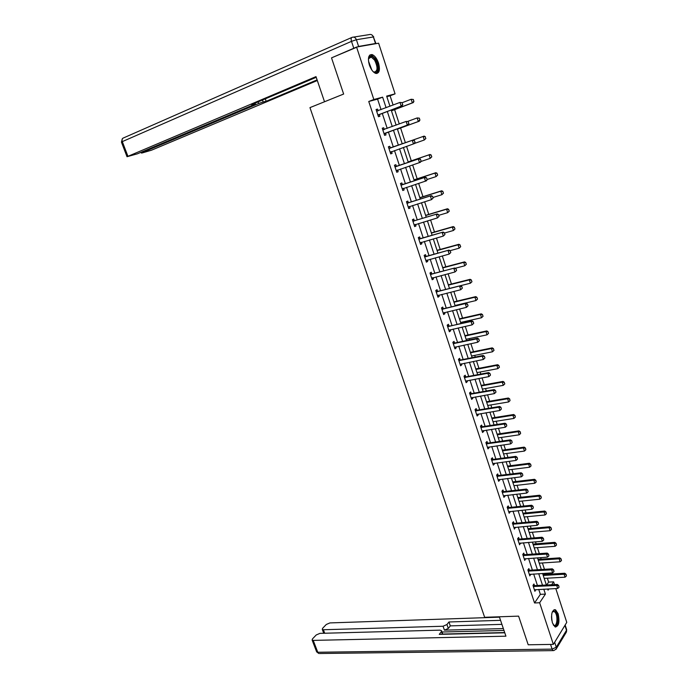 <?xml version="1.0" encoding="UTF-8"?>
<svg xmlns="http://www.w3.org/2000/svg" width="688" height="688" viewBox="0 0 688 688"><rect width="100%" height="100%" fill="white"/><g stroke="black" fill="none" stroke-linecap="round" stroke-linejoin="round"><path stroke-width="1.03" d="M552.412 622.889C550.753 614.393 551.785 610.015 555.5 609.749L558.149 613.782C559.808 622.227 558.776 626.596 555.035 626.888L552.412 622.889M369.353 64.973C367.573 57.895 368.51 54.438 372.156 54.601C374.771 55.668 376.886 58.489 378.529 63.064C380.301 70.116 379.355 73.556 375.691 73.392C373.111 72.335 371.004 69.531 369.353 64.973M555.792 588.567L566.766 622.365L553.358 644.381L528.203 644.785L518.597 616.13L484.644 617.291L309.961 107.62L343.647 94.05L331.521 57.878L356.565 47.059L378.615 43.198L395.075 93.86L386.647 96.096L389.967 106.253M393.106 105.049L390.096 95.795L395.075 93.86M546.668 585.015L548.628 582.108L547.347 578.187M546.091 574.342L545.739 573.259M544.457 569.32L542.385 562.965M541.138 559.129L540.63 557.598M539.349 553.659L537.388 547.648M536.141 543.821L535.488 541.826M534.215 537.896L532.357 532.22M531.119 528.401L530.31 525.942M529.038 522.029L527.3 516.688M526.053 512.878L525.099 509.946M523.826 506.05L522.201 501.045M520.962 497.252L519.853 493.846M518.58 489.951L517.066 485.307M515.837 481.523L514.564 477.627M513.3 473.748L511.898 469.448M510.668 465.681L509.24 461.295M507.976 457.425L506.695 453.487M505.474 449.728L503.874 444.844M502.618 440.991L501.457 437.422M500.236 433.672L498.482 428.28M497.226 424.444L496.186 421.237M494.964 417.504L493.038 411.596M491.791 407.769L490.871 404.948M489.658 401.224L487.56 394.8M486.321 390.982L485.522 388.539M484.309 384.824L482.047 377.875M480.809 374.074L480.138 372.019M478.934 368.321L476.492 360.839M475.253 357.046L474.711 355.378M473.516 351.697L470.893 343.673M469.663 339.898L469.25 338.625M468.055 334.953L465.26 326.379M464.039 322.62L463.746 321.752M462.56 318.097L459.584 308.964M458.363 305.223L458.208 304.758M457.021 301.12L453.865 291.42M451.448 284.015L448.103 273.755M445.833 266.798L442.298 255.953M440.182 249.452L436.459 238.022M434.489 231.985L430.568 219.954M428.753 214.389L424.634 201.756M422.974 196.673L418.657 183.421M417.16 178.82L412.637 164.957M411.295 160.846L406.574 146.346M405.395 142.734L400.597 128.011M399.281 123.969L394.611 109.659M548.628 582.108L553.608 581.842L554.502 584.602M390.096 95.795L386.828 96.664M381.049 109.659L377.583 99.132L368.751 101.489L534.542 602.963L540.364 594.346L538.738 589.427M537.448 585.497L533.664 573.981M532.383 570.068L528.556 558.441M527.275 554.537L523.413 542.78M522.132 538.893L518.236 527.025M516.955 523.138L513.016 511.15M511.743 507.28L507.761 495.171M506.497 491.318L502.472 479.08M501.208 475.236L497.149 462.878M495.885 459.042L491.782 446.564M490.527 442.745L486.382 430.129M485.135 426.319L480.946 413.583M479.699 409.79L475.468 396.916M474.221 393.14L469.947 380.137M468.709 376.37L464.391 363.238M463.162 359.48L458.801 346.21M457.572 342.469L453.168 329.062M451.939 325.338L447.484 311.793M446.271 308.086L441.773 294.404M440.552 290.706L436.011 276.877M434.799 273.196L430.206 259.23M429.002 255.566L424.367 241.454M423.172 237.807L418.485 223.548M417.289 219.911L412.551 205.506M411.364 201.894L406.582 187.334M405.395 183.73L400.562 169.024M399.384 165.447L394.499 150.577M393.33 147.017L388.402 132.036M387.206 128.407L382.261 113.357M378.09 110.785L377.54 109.091L376.078 109.504L378.452 116.719L379.905 116.289L379.329 114.543M384.257 129.499L383.68 127.762L382.244 128.217L384.609 135.373L386.037 134.9L385.469 133.18M388.754 147.972L390.371 147.997L389.786 146.286L388.367 146.785L390.707 153.897L392.117 153.381L391.558 151.67L390.32 152.693M394.817 166.341L396.426 166.384L395.841 164.681L394.448 165.223L396.77 172.275L398.163 171.716L397.604 170.031L396.357 171.037M400.829 184.582L402.437 184.642L401.852 182.931L400.476 183.515L402.781 190.516L404.157 189.922L403.624 188.288M408.38 202.754L407.821 201.059L406.462 201.679L408.758 208.627L410.108 207.991L409.592 206.426M414.305 220.736L413.746 219.042L412.404 219.704L414.683 226.61L416.016 225.931L415.518 224.426M418.596 238.487L420.213 238.59L419.628 236.904L418.304 237.601L420.566 244.455L421.882 243.733L421.409 242.296M424.436 256.203L426.053 256.314L425.468 254.629L424.161 255.368L426.405 262.171L427.704 261.414L427.248 260.038M431.823 273.91L431.264 272.233L429.983 273.007L432.202 279.758L433.483 278.967L433.053 277.642M437.577 291.385L437.018 289.7L435.753 290.517L437.964 297.225L439.219 296.39L438.806 295.126M443.287 308.723L442.737 307.046L441.481 307.906L443.674 314.554L444.921 313.685L444.525 312.49M447.372 325.768L448.98 325.949L448.404 324.272L447.174 325.166L449.35 331.771L450.58 330.868L450.201 329.724M453.005 342.856L454.613 343.045L454.037 341.377L452.824 342.297L454.983 348.859L456.196 347.922L455.834 346.829M460.177 360.013L459.627 358.353L458.432 359.317L460.582 365.827L461.768 364.855L461.433 363.823M465.733 376.869L465.183 375.209L464.004 376.207L466.137 382.674L467.307 381.659L466.989 380.688M471.246 393.605L470.695 391.954L469.534 392.986L471.65 399.401L472.811 398.361L472.501 397.44M476.715 410.229L476.173 408.577L475.021 409.635L477.128 416.016L478.263 414.933L477.979 414.073M480.577 426.474L482.176 426.732L481.609 425.081L480.473 426.182L482.563 432.511L483.69 431.393L483.423 430.585M487.551 443.115L487.009 441.472L485.891 442.599L487.964 448.886L489.073 447.742L488.824 446.985M492.909 459.386L492.367 457.744L491.266 458.913L493.322 465.157L494.423 463.979L494.19 463.265M496.659 475.262L498.25 475.546L497.691 473.912L496.607 475.107L498.654 481.308L499.729 480.095L499.514 479.441M503.513 491.593L502.98 489.959L501.905 491.189L503.934 497.347L505.001 496.108L504.803 495.498M507.194 507.219L508.785 507.538L508.226 505.904L507.176 507.159L509.189 513.274L510.057 511.451M513.979 523.362L513.446 521.736L512.405 523.026L514.409 529.098L515.269 527.292M519.156 539.082L518.623 537.457L517.6 538.781L519.586 544.81L520.455 543.021M522.803 554.365L524.316 554.7L523.766 553.075L522.76 554.425L524.729 560.41L525.598 558.647M529.407 570.197L528.874 568.589L527.877 569.965L529.837 575.916L530.706 574.162M533.054 585.273L534.499 585.608L533.948 583.992L532.968 585.402L534.911 591.31L535.789 589.573M553.358 644.381L539.641 602.748L545.412 594.114L543.795 589.169M534.542 602.963L539.641 602.748M368.751 101.489L373.842 99.502L356.565 47.059M386.088 107.732L382.631 97.163L373.842 99.502M542.505 585.23L538.721 573.68M537.431 569.75L533.613 558.088M532.331 554.167L528.47 542.385M527.189 538.472L523.284 526.569M522.011 522.674L518.073 510.651M516.8 506.764L512.818 494.62M511.554 490.742L507.529 478.47M506.265 474.617L502.206 462.216M500.95 458.371L496.848 445.841M495.592 442.006L491.447 429.355M490.191 425.537L486.003 412.757M484.756 408.947L480.525 396.03M479.287 392.237L475.012 379.191M473.774 375.407L469.457 362.232M468.218 358.465L463.858 345.152M462.628 341.394L458.225 327.944M456.995 324.203L452.549 310.615M451.328 306.882L446.83 293.157M445.618 289.442L441.068 275.57M439.856 271.88L435.272 257.862M434.059 254.182L429.424 240.017M428.228 236.354L423.533 222.043M422.346 218.397L417.607 203.94M416.421 200.311L411.63 185.7M410.444 182.088L405.61 167.322M404.432 163.727L399.547 148.806M398.378 145.228L393.45 130.187M392.255 126.549L387.31 111.447M547.665 588.98L548.052 590.158L548.878 588.919M551.664 584.748L553.608 581.842M391.18 109.977L396.133 125.13M397.32 128.776L402.248 143.861M403.426 147.447L408.311 162.411M409.489 166.014L414.322 180.824M415.509 184.444L420.299 199.099M421.486 202.736L426.225 217.236M427.42 220.891L432.107 235.244M433.302 238.917L437.946 253.115M439.15 256.805L443.743 270.866M444.955 274.572L449.496 288.478M450.709 292.202L455.207 305.971M456.428 309.703L460.883 323.334M462.104 327.084L466.516 340.569M467.745 344.335L472.106 357.683M473.335 361.458L477.653 374.676M478.891 378.469L483.165 391.549M484.412 395.351L488.643 408.294M489.89 412.121L494.07 424.935M495.326 428.762L499.471 441.447M500.726 445.291L504.829 457.847M506.084 461.708L510.152 474.135M511.416 478.005L515.432 490.312M516.697 494.19L520.678 506.368M521.951 510.264L525.89 522.321M527.163 526.225L531.067 538.154M532.34 542.075L536.201 553.892M537.483 557.813L541.31 569.509M542.591 573.448L546.375 585.032M377.583 99.132L382.631 97.163M540.364 594.346L545.412 594.114M376.121 109.641L377.54 109.091M382.27 128.286L383.68 127.762M388.367 146.793L389.786 146.286M390.707 153.871L392.117 153.381M396.744 172.189L398.163 171.716M402.738 190.378L404.157 189.922M408.689 208.43L410.108 207.991M414.597 226.352L416.016 225.931M420.463 244.137L421.882 243.733M426.285 261.801L427.704 261.414M432.064 279.328L433.483 278.967M437.8 296.734L439.219 296.39M443.502 314.02L444.921 313.685M449.161 331.177L450.58 330.868M454.777 348.214L456.196 347.922M460.349 365.13L461.768 364.855M465.888 381.926L467.307 381.659M471.383 398.61L472.811 398.361M476.844 415.165L478.263 414.933M482.271 431.617L483.69 431.393M487.654 447.948L489.073 447.742M492.995 464.159L494.423 463.979M498.31 480.267L499.729 480.095M503.582 496.263L505.001 496.108M508.819 512.147L510.238 512.001M514.022 527.92L515.441 527.799M519.182 543.589L520.601 543.477M524.316 559.155L525.735 559.052M529.407 574.609L530.826 574.523M534.473 589.96L535.892 589.891M402.652 104.542L402.059 102.71L402.652 104.542L401.164 106.098L402.188 105.797L379.638 114.354L378.09 115.61M376.611 111.112L399.977 102.426L401.164 106.098L377.936 115.145M402.059 102.71L399.977 102.426L402.222 102.658M376.508 110.82L378.03 110.811M402.188 105.797L402.824 104.49M391.463 110.845L413.307 102.581L412.327 102.865L411.166 99.261L402.231 102.675M413.204 99.536L411.166 99.261L413.368 99.493L413.789 101.334L413.368 99.493M391.438 110.777L412.327 102.865L413.789 101.334M413.952 101.291L413.307 102.581M368.398 59.383L368.82 57.663C370.368 55.126 372.518 55.762 375.252 59.555C379.845 66.297 377.918 76.213 372.887 71.389M373.343 71.758L374.048 72.068C377.815 71.354 377.996 67.372 374.599 60.114L371.219 57.027L368.493 58.781M376.835 73.521C379.535 70.494 379.105 65.601 375.562 58.85L371.365 55.006L369.912 54.954M552.223 612.036L552.911 611.159L555.577 611.692C559.55 616.052 557.332 629.984 553.401 625.022L553.186 624.756M553.229 624.816L553.78 625.22C557.16 627.318 558.217 615.665 554.992 612.2L554.158 611.494L552.258 611.976M555.414 627.043C558.914 626.656 559.129 614.367 555.732 610.72L554.098 609.637M343.639 94.041L324.555 101.738M324.521 101.747L315.99 76.617L127.022 156.718L137.394 153.82L254.096 104.567L255.368 103.905L254.534 103.398M316.231 77.314L251.636 104.628L254.723 103.922M358.611 46.44L375.485 43.49L373.36 36.954L356.401 39.723L358.611 46.44L333.095 57.199M141.995 151.885L142.261 152.581L141.35 153.046L142.167 152.96L151.429 150.233L317.314 80.53M262.498 100.035L263.177 101.987L266.17 101.308L317.099 79.877M263.177 101.987L258.688 103.51L258.12 101.884M142.261 152.581L258.688 103.51M265.301 98.848L266.17 101.308M499.342 616.783L505.929 636.185L313.229 640.39L317.77 652.25L552.111 649.119L550.563 644.424M503.349 628.591L444.431 630.156L443.046 626.243L323.394 629.744L324.719 633.235M443.046 626.243L446.942 624.532L448.318 628.445L444.431 630.156M500.546 620.327L448.937 621.978L446.942 624.532M499.479 617.17L329.905 622.924L326.267 624.489L322.62 628.29L322.276 629.391L323.394 629.744M442.212 634.302L441.498 630.647L439.976 630.148L319.937 633.364L316.248 634.955L312.49 638.885L312.12 640.038L313.229 640.39M441.309 631.747L439.254 634.37L504.777 632.797M503.977 630.44L441.98 632.014M442.702 634.052L504.7 632.556M501.922 624.36L450.313 625.882L448.318 628.445M450.313 625.882L448.937 621.978M408.81 123.539L408.216 121.724L408.81 123.539L407.322 125.087L408.337 124.76L385.77 132.99L384.222 134.229M382.769 129.8L406.144 121.441L407.322 125.087L384.085 133.807M408.216 121.724L406.144 121.441L408.388 121.664M382.657 129.464L384.274 129.473L383.242 129.808M408.337 124.76L408.973 123.487M415.088 142.339L414.331 140.593L415.088 142.339L414.434 143.568L390.191 152.332M391.739 151.549L390.56 152.022M388.883 148.35L413.264 139.965L414.494 140.533M389.356 148.359L413.264 139.965M414.916 142.399L413.436 143.93L412.267 140.318L414.331 140.593M397.449 129.155L419.302 121.183L418.33 121.501L417.177 117.932L407.76 121.389M419.207 118.198L417.177 117.932L419.37 118.147L419.783 119.987L419.37 118.147M397.44 129.12L418.33 121.501L419.783 119.987M419.947 119.936L419.302 121.183M425.898 138.443L424.29 139.999L423.146 136.456L402.248 143.852L424.1 136.112L423.146 136.456L425.167 136.731L425.743 138.503L425.167 136.731M414.503 143.439L424.29 139.999L425.743 138.503M425.33 136.671L424.1 136.112M421.151 161.052L420.402 159.324L421.151 161.052L420.488 162.248L396.254 170.71M397.63 170.013L396.623 170.418M394.955 166.763L419.327 158.661L420.566 159.263M395.419 166.78L419.327 158.661M420.987 161.121L419.508 162.635L418.347 159.048L420.402 159.324M403.529 188.323L402.36 189.234M427.162 179.628L426.586 177.848L427.162 179.628L426.5 180.781L402.274 188.959M400.975 185.046L425.347 177.229L426.586 177.848M401.448 185.063L425.347 177.229M427.007 179.697L425.528 181.202L424.376 177.642L426.422 177.917M409.377 206.495L408.319 207.303M433.139 198.058L432.563 196.295L433.139 198.058L431.514 199.623L408.242 207.071M406.961 203.184L431.316 195.65L432.563 196.295M406.797 202.685L408.732 202.711L431.316 195.65M432.976 198.135L431.514 199.623L430.361 196.089L432.408 196.364M431.806 156.812L431.084 155.118L431.806 156.812L430.198 158.369L429.063 154.843L408.165 161.955M431.084 155.118L429.063 154.843L430.009 154.473L408.147 161.912M420.893 161.508L430.198 158.369L431.651 156.881M431.238 155.058L430.009 154.473M437.671 175.053L436.957 173.367L437.671 175.053L436.072 176.601L434.945 173.101L414.038 179.938M436.957 173.367L434.945 173.101L435.874 172.705L414.013 179.852M427.128 179.499L436.072 176.601L437.516 175.122M437.112 173.307L435.874 172.705M443.493 193.156L442.78 191.496L443.493 193.156L441.894 194.695L440.784 191.221L419.869 197.791M442.78 191.496L440.784 191.221L441.696 190.791L419.826 197.662M432.95 197.482L441.894 194.695L443.339 193.225M442.934 191.419L441.696 190.791M415.191 224.529L414.228 225.243M439.064 216.35L438.497 214.604L439.064 216.35L437.448 217.915L414.167 225.053M412.895 221.192L437.25 213.934L438.497 214.604M412.723 220.65L414.658 220.702L437.25 213.934M438.91 216.436L437.448 217.915L436.304 214.407L438.342 214.682M449.273 211.13L448.567 209.479L449.273 211.13L447.682 212.661L446.572 209.212L425.657 215.507M448.567 209.479L446.572 209.212L447.475 208.756L425.605 215.344M438.729 215.327L447.682 212.661L449.126 211.207M448.722 209.401L447.475 208.756M420.953 242.425L420.101 243.045M444.947 234.513L444.388 232.776L444.947 234.513L443.33 236.07L420.05 242.898M418.794 239.071L443.132 232.08L444.388 232.776M419.259 239.106L443.132 232.08M444.792 234.599L443.33 236.07L442.203 232.587L444.233 232.862M455.009 228.966L454.312 227.341L455.009 228.966L453.426 230.489L452.326 227.074L431.402 233.103M454.312 227.341L452.326 227.074L453.22 226.584L431.342 232.897M444.474 233.051L453.426 230.489L454.863 229.052M454.458 227.255L453.22 226.584M426.68 260.193L425.932 260.718M450.786 252.539L450.227 250.81L450.786 252.539L449.178 254.087L425.898 260.623M424.642 256.822L448.972 250.097L450.227 250.81M425.107 256.856L448.972 250.097M450.64 252.634L449.178 254.087L448.06 250.63L450.081 250.905M460.702 246.674L460.014 245.066L460.702 246.674L459.128 248.196L458.036 244.799L437.112 250.57M460.014 245.066L458.036 244.799L458.913 244.283L437.035 250.32M450.012 250.69L459.128 248.196L460.564 246.768M460.16 244.98L458.913 244.283M456.591 270.436L456.032 268.716L456.591 270.436L454.983 271.975L431.711 278.27M432.356 277.823L431.694 278.219M430.447 274.443L454.768 267.985L456.032 268.716M430.232 273.781L432.167 273.884L454.768 267.985M456.436 270.53L454.983 271.975L453.874 268.544L455.886 268.81M466.361 264.261L465.673 262.67L466.361 264.261L464.787 265.774L463.703 262.403L442.78 267.916M465.673 262.67L463.703 262.403L464.572 261.861L442.685 267.632M455.25 268.26L464.787 265.774L466.215 264.355M465.819 262.575L464.572 261.861M437.964 295.35L437.456 295.694M462.345 288.195L461.794 286.492L462.345 288.195L460.745 289.725L437.456 295.677M436.218 291.936L460.53 285.735L461.794 286.492M435.986 291.239L437.921 291.359L460.53 285.735M462.198 288.298L460.745 289.725L459.644 286.328L461.648 286.595M471.977 281.719L471.297 280.136L471.977 281.719L470.403 283.224L469.328 279.878L448.404 285.133M471.297 280.136L469.328 279.878L470.179 279.311L448.301 284.806M449.479 288.427L470.403 283.224L471.83 281.813M471.435 280.042L470.179 279.311M468.055 305.833L467.505 304.139L468.055 305.833L466.464 307.355L443.167 313.023M441.945 309.299L466.24 303.356L467.505 304.139M441.705 308.568L443.631 308.706L466.24 303.356M467.909 305.936L466.464 307.355L465.363 303.976L467.367 304.242M477.549 299.048L476.879 297.491L477.549 299.048L475.984 300.553L474.918 297.225L453.985 302.23M476.879 297.491L474.918 297.225L475.761 296.631L453.874 301.869M455.06 305.506L475.984 300.553L477.412 299.151M477.016 297.388L475.761 296.631M473.731 323.334L473.181 321.657L473.731 323.334L472.14 324.856L448.843 330.231M447.63 326.542L471.056 321.502L471.916 320.857L473.181 321.657M448.094 326.594L471.916 320.857M473.585 323.446L472.14 324.856L471.056 321.502L473.043 321.769M483.079 316.256L482.417 314.717L483.079 316.256L481.523 317.753L480.465 314.45L459.532 319.206M482.417 314.717L480.465 314.45L481.29 313.831L459.403 318.811M460.599 322.457L481.523 317.753L482.942 316.36M482.555 314.605L481.29 313.831M479.355 340.715L478.822 339.046L479.355 340.715L477.773 342.228L454.484 347.328M453.272 343.656L476.698 338.892L477.541 338.221L478.822 339.046M453.736 343.716L454.613 343.045L477.541 338.221M479.218 340.827L477.773 342.228L476.698 338.892L478.676 339.158M488.575 333.345L487.912 331.814L488.575 333.345L487.027 334.832L485.969 331.556L465.045 336.071M487.912 331.814L485.969 331.556L486.786 330.911L464.899 335.632M466.094 339.296L487.027 334.832L488.446 333.456M488.05 331.711L486.786 330.911M484.945 357.966L484.412 356.315L484.945 357.966L483.372 359.471L460.074 364.296M458.87 360.658L482.297 356.169L483.139 355.464L484.412 356.315M458.595 359.815L460.53 360.005L483.139 355.464M484.808 358.087L483.372 359.471L482.297 356.169L484.275 356.427M494.036 350.312L493.373 348.799L494.036 350.312L492.488 351.792L491.438 348.541L470.515 352.806M493.373 348.799L491.438 348.541L492.247 347.861L470.36 352.342M471.564 356.014L492.488 351.792L493.898 350.424M493.511 348.687L492.247 347.861M490.501 375.098L489.968 373.455L490.501 375.098L488.927 376.594L465.63 381.152M464.434 377.531L487.861 373.309L488.686 372.586L489.968 373.455M464.151 376.663L466.077 376.869L488.686 372.586M490.363 375.218L488.927 376.594L487.861 373.309L489.83 373.575M499.454 367.151L498.8 365.655L499.454 367.151L497.906 368.63L496.865 365.397L475.941 369.43M498.8 365.655L496.865 365.397L497.665 364.7L475.778 368.931M476.982 372.621L497.906 368.63L499.316 367.272M498.929 365.543L497.665 364.7M496.005 392.1L495.48 390.474L496.005 392.1L494.44 393.596L471.142 397.879M469.964 394.293L493.382 390.337L494.199 389.58L495.48 390.474M469.663 393.381L471.59 393.605L494.199 389.58M495.876 392.229L494.44 393.596L493.382 390.337L495.343 390.595M504.829 383.878L504.184 382.399L504.829 383.878L503.289 385.349L502.257 382.141L481.333 385.942M504.184 382.399L502.257 382.141L503.04 381.419L481.161 385.4M482.365 389.107L503.289 385.349L504.7 383.999M504.313 382.279L503.04 381.419M501.346 409.111L500.959 407.365L501.346 409.111L499.918 410.469L476.621 414.494M475.451 410.925L498.869 407.236L499.669 406.462L500.959 407.365M475.141 409.988L477.059 410.229L499.669 406.462M499.918 410.469L498.869 407.236L500.821 407.494M487.715 405.473L508.638 401.947L507.615 398.765L486.691 402.334M509.533 399.023L510.04 400.614L509.662 398.894L507.615 398.765L508.38 398.017L486.502 401.758M508.638 401.947L510.04 400.614M509.662 398.894L508.38 398.017M506.781 425.881L506.394 424.143L506.781 425.881L505.353 427.231L482.064 430.989M480.895 427.454L504.313 424.014L505.104 423.215L506.394 424.143M481.359 427.523L482.176 426.732L505.104 423.215M505.353 427.231L504.313 424.014L506.256 424.272M493.029 421.735L513.945 418.433L512.93 415.277L492.015 418.614M514.839 415.535L515.346 417.109L514.968 415.406L512.93 415.277L513.687 414.503L491.808 418.012M513.945 418.433L515.346 417.109M514.968 415.406L513.687 414.503M512.173 442.53L511.786 440.802L512.173 442.53L510.754 443.872L487.465 447.372M486.304 443.855L509.722 440.681L510.496 439.856L511.786 440.802M485.969 442.848L487.895 443.124L510.496 439.856M510.754 443.872L509.722 440.681L511.657 440.939M498.301 437.886L519.216 434.807L518.21 431.668L497.295 434.79M520.111 431.926L520.618 433.492L520.24 431.789L518.21 431.668L518.958 430.877L497.08 434.145M519.216 434.807L520.618 433.492M520.24 431.789L518.958 430.877M517.531 459.059L517.144 457.339L517.531 459.059L516.112 460.392L492.823 463.643M491.679 460.152L515.088 457.219L515.854 456.376L517.144 457.339M491.335 459.111L493.253 459.395L515.854 456.376M516.112 460.392L515.088 457.219L517.023 457.477M503.547 453.917L524.454 451.07L523.448 447.948L502.541 450.846M525.348 448.206L525.847 449.763L525.469 448.069L523.448 447.948L524.187 447.131L502.317 450.167M524.454 451.07L525.847 449.763M525.469 448.069L524.187 447.131M522.854 475.477L522.467 473.757L522.854 475.477L521.435 476.793L498.155 479.794M497.011 476.328L520.42 473.645L521.169 472.776L522.467 473.757M497.476 476.414L498.25 475.546L521.169 472.776M521.435 476.793L520.42 473.645L522.347 473.903M508.75 469.844L529.657 467.212L528.659 464.116L507.753 466.791M530.551 464.366L531.05 465.922L530.672 464.228L528.659 464.116L529.382 463.273L507.52 466.086M529.657 467.212L531.05 465.922M530.672 464.228L529.382 463.273M528.135 491.782L527.748 490.071L528.135 491.782L526.724 493.081L503.444 495.842M502.309 492.393L525.709 489.959L526.449 489.065L527.748 490.071M501.948 491.292L503.865 491.61L526.449 489.065M526.724 493.081L525.709 489.959L527.627 490.217M513.919 485.668L534.817 483.251L533.828 480.172L512.921 482.632M535.711 480.422L536.21 481.961L535.832 480.284L533.828 480.172L534.542 479.312L512.68 481.892M534.817 483.251L536.21 481.961M535.832 480.284L534.542 479.312M533.381 507.968L533.002 506.256L533.381 507.968L531.97 509.258L508.69 511.769M507.563 508.355L530.964 506.162L531.695 505.241L533.002 506.256M508.028 508.449L508.785 507.538L531.695 505.241M531.97 509.258L530.964 506.162L532.873 506.411M519.053 501.38L539.942 499.17L538.962 496.117L518.064 498.37M540.837 496.366L541.327 497.897L540.957 496.22L538.962 496.117L539.667 495.231L517.815 497.596M539.942 499.17L541.327 497.897M540.957 496.22L539.667 495.231M538.592 524.041L538.205 522.338L538.592 524.041L537.182 525.322L513.91 527.593M512.792 524.204L536.184 522.244L536.907 521.306L538.205 522.338M512.405 523.043L514.323 523.387L536.907 521.306M537.182 525.322L536.184 522.244L538.085 522.502M524.144 516.989L545.034 514.985L544.062 511.958L523.172 513.996M545.937 512.207L546.418 513.721L546.048 512.053L544.062 511.958L544.758 511.046L522.906 513.188M545.034 514.985L546.418 513.721M546.048 512.053L544.758 511.046M543.761 540.003L543.382 538.308L543.761 540.003L542.359 541.275L519.096 543.314M517.978 539.942L541.37 538.214L542.075 537.251L543.382 538.308M517.617 538.756L519.5 539.108L542.075 537.251M542.359 541.275L541.37 538.214L543.262 538.472M529.21 532.486L550.099 530.697L549.127 527.687L528.238 529.511M550.993 527.937L551.475 529.442L551.105 527.773L549.127 527.687L549.807 526.759L527.971 528.676M550.099 530.697L551.475 529.442M551.105 527.773L549.807 526.759M548.895 555.852L548.525 554.167L548.895 555.852L547.502 557.117L524.239 558.923M523.129 555.569L546.513 554.081L547.209 553.092L548.525 554.167M523.594 555.672L524.316 554.7L547.209 553.092M547.502 557.117L546.513 554.081L548.405 554.33M534.241 547.88L555.121 546.298L554.158 543.305L533.277 544.93M556.016 543.554L556.497 545.051L556.128 543.391L554.158 543.305L554.829 542.35L532.994 544.062M555.121 546.298L556.497 545.051M556.128 543.391L554.829 542.35M553.995 571.59L553.625 569.913L553.995 571.59L552.602 572.855L529.347 574.42M528.255 571.092L551.621 569.836L552.309 568.83L553.625 569.913M527.945 569.87L529.751 570.232L552.309 568.83M552.602 572.855L551.621 569.836L553.513 570.085M539.237 563.18L560.109 561.795L559.155 558.819L538.283 560.247M561.004 559.069L561.485 560.557L561.116 558.905L559.155 558.819L559.817 557.848L537.99 559.353M560.109 561.795L561.485 560.557M561.116 558.905L559.817 557.848M559.069 587.225L558.69 585.557L559.069 587.225L557.676 588.472L534.421 589.822M533.338 586.511L556.704 585.479L557.375 584.447L558.69 585.557M533.793 586.623L534.499 585.608L557.375 584.447M557.676 588.472L556.704 585.479L558.579 585.729M544.199 578.367L565.063 577.18L564.117 574.231L543.245 575.452M565.957 574.48L566.439 575.951L566.069 574.308L564.117 574.231L564.771 573.242L542.944 574.532M565.063 577.18L566.439 575.951M566.069 574.308L564.771 573.242M378.305 114.836L379.346 114.526M378.589 114.664L379.638 114.354M377.076 111.112L377.738 110.923M368.493 61.086L371.855 70.081M371.124 68.929L368.699 62.462M551.501 616.62L551.767 620.232M353.718 48.074L351.499 41.357L122.309 141.616C121.724 139.716 122.043 138.52 123.264 138.039L351.714 37.505M353.503 37.109L369.181 34.624C371.064 34.056 372.457 34.83 373.36 36.954L375.906 43.464M121.449 142.158L122.309 141.616L127.916 156.245M351.499 41.357L356.401 39.723C355.472 37.539 354.045 36.739 352.127 37.324C351.078 37.728 350.863 39.078 351.499 41.357M554.648 642.265L556.282 647.236L566.491 630.285L564.908 625.418M312.12 640.038L316.652 651.871L318.854 653.523L316.575 651.648M553.754 650.616L556.248 648.956L556.282 647.236L552.111 649.119L553.1 650.616L319.662 653.514M565.158 625.014L566.542 629.279L566.456 631.98L566.671 629.632M566.215 632.375L555.913 649.472M384.454 133.498L385.486 133.162M384.738 133.334L385.77 132.99M389.675 148.307L390.698 147.946M395.746 166.728L396.752 166.341M402.635 188.667L403.194 188.426M401.775 185.012L402.764 184.59M407.752 203.166L408.732 202.711M407.425 203.209L408.405 202.754M413.694 221.183L414.658 220.702M413.368 221.218L414.331 220.736M419.585 239.071L420.531 238.564M425.433 256.822L426.371 256.289M431.247 274.452L432.167 273.884M430.92 274.478L431.84 273.91M437.009 291.953L437.921 291.359M436.682 291.979L437.594 291.385M442.737 309.325L443.631 308.706M442.41 309.342L443.313 308.723M448.421 326.576L449.307 325.931M454.063 343.699L454.931 343.028M459.661 360.701L460.53 360.005M459.343 360.71L460.203 360.022M465.226 377.583L466.077 376.869M464.907 377.592L465.75 376.878M470.755 394.353L471.59 393.605M470.429 394.353L471.263 393.613M476.234 410.994L477.059 410.229M475.915 410.994L476.741 410.229M481.686 427.523L482.494 426.732M487.095 443.941L487.895 443.124M486.769 443.932L487.568 443.115M492.462 460.238L493.253 459.395M492.144 460.229L492.935 459.386M497.794 476.423L498.576 475.563M503.091 492.496L503.865 491.61M502.773 492.488L503.539 491.602M508.355 508.458L509.111 507.555M513.575 524.316L514.323 523.387M513.257 524.299L514.005 523.362M518.761 540.063L519.5 539.108M518.442 540.037L519.182 539.082M523.921 555.698L524.643 554.726M529.038 571.229L529.751 570.232M528.711 571.203L529.425 570.206M534.12 586.649L534.825 585.634M368.639 58.368L368.82 57.663M368.802 58.041L371.219 57.027M552.524 611.709L552.911 611.159M552.739 611.546L554.158 611.494M127.022 156.718L121.423 142.106L122.498 138.503M373.782 36.937L371.907 34.933M255.102 103.166L255.343 103.845M141.35 153.046L141.057 152.272M441.61 630.956L442.788 634.284M322.276 629.391L323.747 633.261"/></g></svg>
